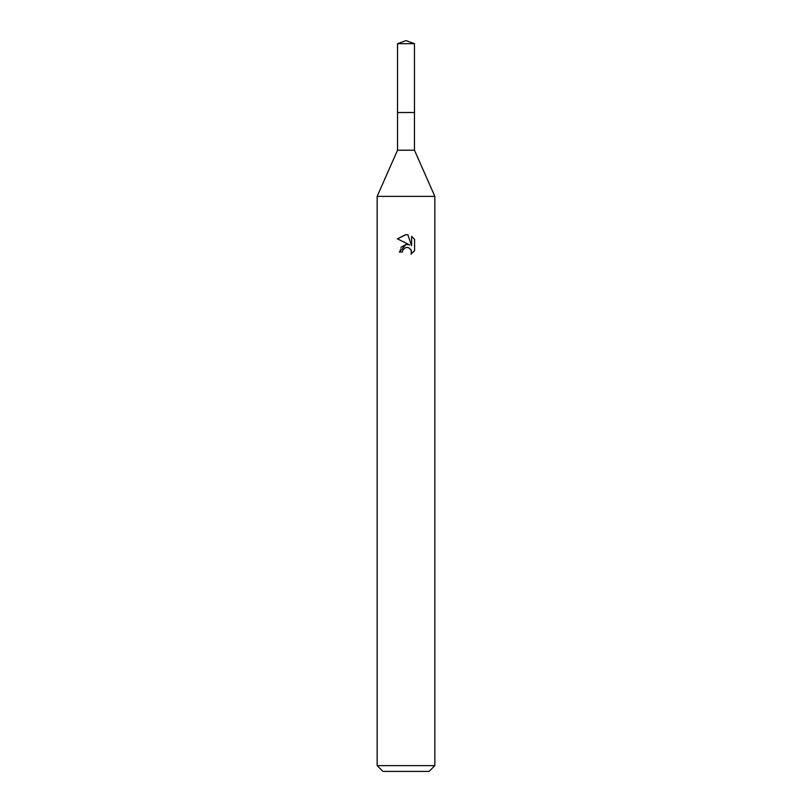<?xml version="1.0" encoding="UTF-8"?>
<svg xmlns="http://www.w3.org/2000/svg" width="812" height="812" viewBox="0 0 812 812"><rect width="100%" height="100%" fill="white"/><g stroke="black" fill="none" stroke-linecap="round" stroke-linejoin="round"><path stroke-width="0.61" stroke-dasharray="4.06 3.04" d="M414.465 112.543L397.535 112.543M406 112.523L414.475 112.523L406 112.523M414.465 150.22L397.535 150.22M434.846 196.372L377.154 196.372M434.846 765.635L377.154 765.635M429.081 771.4L382.919 771.4M414.577 250.766L414.577 239.388M400.986 247.284L399.362 252.035L402.397 252.035M408.152 244.493L406.03 244.453M397.433 238.86L409.674 244.899M402.884 249.944L405.279 247.731M407.898 247.487L410.811 249.416M411.603 236.383L411.603 245.61L407.857 234.841M414.485 112.523L397.515 112.523M414.465 43.675L397.535 43.675"/><path stroke-width="1.22" d="M414.465 112.543L414.465 150.22L397.535 150.22L397.535 112.543L414.475 112.523L397.515 112.523L397.535 43.675L406 40.6L414.465 43.675L414.485 112.523M397.535 150.22L377.154 196.372L434.846 196.372L434.846 765.635L377.154 765.635L382.919 771.4L429.081 771.4L434.846 765.635M402.397 252.035L402.884 249.944L402.397 252.035L399.362 252.035L406 244.453L409.674 244.899L397.433 238.86L406 234.638L407.857 234.841L411.603 245.61L411.603 236.383L414.567 239.388L414.577 250.766L411.126 254.065L411.258 250.248L408.771 247.751L406 247.508L407.391 247.416M410.811 249.416L411.613 252.004L411.126 254.075L414.567 250.766M409.674 244.899L408.152 244.493M406.03 244.453L400.986 247.284M405.279 247.731L402.884 249.944M414.567 239.388L411.603 236.393M407.857 234.841L406.193 234.648M405.716 234.638L397.433 238.86M397.535 43.675L414.465 43.675M414.465 150.22L434.846 196.372M377.154 196.372L377.154 765.635"/></g></svg>
